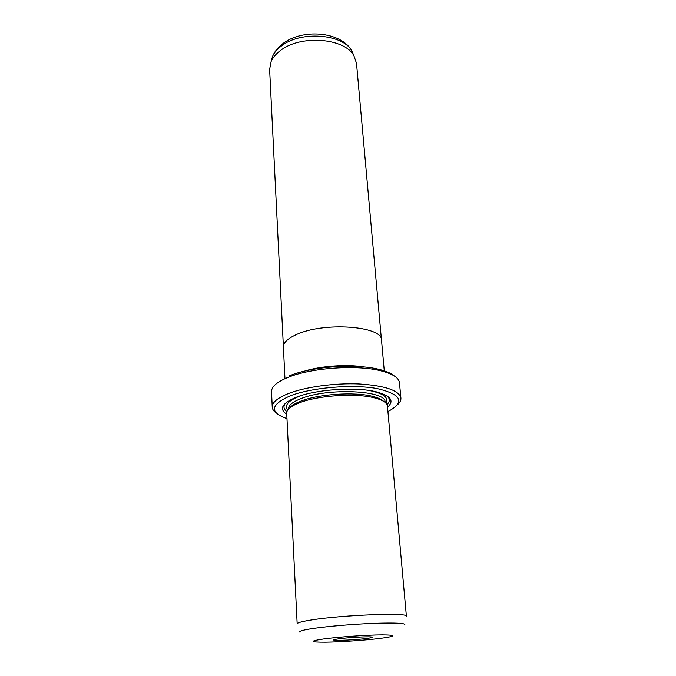 <?xml version="1.0" encoding="UTF-8"?>
<svg xmlns="http://www.w3.org/2000/svg" width="676" height="676" viewBox="0 0 676 676"><rect width="100%" height="100%" fill="white"/><g stroke="black" fill="none" stroke-linecap="round" stroke-linejoin="round"><path stroke-width="1.01" d="M381.45 339.741L356.505 63.291L353.894 55.686C344.557 37.856 300.102 34.535 280.244 50.683C275.926 53.953 272.893 57.544 271.152 61.474L269.623 69.366L283.396 346.594M384.357 371.724L381.517 340.256C382.962 325.916 323.043 321.582 295.877 334.806C287.461 338.701 283.303 342.8 283.405 347.118L284.968 378.678M339.2 638.778C348.005 637.578 365.834 636.53 370.718 636.91C373.845 637.181 372.468 637.705 366.603 638.49C352.872 640.341 326.339 641.127 335.38 639.378L339.2 638.778M299.637 402.719L298.682 403.082C290.621 406.36 286.632 409.732 286.709 413.197L297.17 623.83C297.237 622.74 302.045 621.447 311.602 619.943C342.571 614.915 409.225 612.422 406.394 616.191L387.441 406.158C387.035 402.71 382.608 399.93 374.166 397.801C355.534 392.959 318.075 395.426 299.637 402.719M383.672 401.383C381.636 399.347 377.901 397.665 372.468 396.33C354.579 391.666 318.768 394.024 301.074 401.037L300.161 401.383C294.973 403.462 291.508 405.651 289.776 407.949M387.534 407.197C394.598 400.927 390.863 395.806 376.321 391.835C356.083 386.613 315.954 389.325 296.265 397.26L295.725 397.471C281.875 403.428 278.892 409.022 286.759 414.244M387.002 404.654C389.993 401.628 390.06 398.747 387.213 396.009M400.919 398.071L399.44 382.675C398.832 377.664 392.469 373.667 380.36 370.676C356.446 364.685 311.628 367.82 288.779 377.081L287.494 377.588C276.763 382.109 271.448 386.782 271.549 391.624L272.234 407.07C272.141 402.448 277.498 397.953 288.306 393.593C305.307 386.917 334.797 382.861 359.345 383.968C385.21 385.692 399.068 390.39 400.919 398.071C401.096 400.243 400.015 402.423 397.674 404.603M387.931 411.591C405.431 402.11 401.789 394.429 377.005 388.548C352.272 384.027 311.239 387.542 289.987 395.942C270.341 404.814 269.335 412.385 286.979 418.655M276.349 413.087C273.729 411.253 272.36 409.25 272.234 407.07M288.965 375.966L290.207 375.467C312.32 366.485 355.576 363.46 378.721 369.282C386.038 371.023 391.243 373.262 394.336 375.974M285.525 403.116C283.083 406.234 283.557 409.073 286.928 411.65M298.513 402.068L299.95 402.355M373.338 397.082L374.065 396.829M364.203 366.992C346.906 364.119 320.99 365.936 304.259 371.183M364.364 367C347.008 364.094 320.889 365.919 304.107 371.217M353.928 55.753L351.866 50.987C342.842 33.766 300.288 30.555 281.241 46.12C277.092 49.263 274.186 52.736 272.504 56.531L271.118 61.541M300.009 632.254C298.437 631.274 302.983 629.99 313.656 628.393C328.646 626.213 354.452 624.058 374.757 623.314C396.077 622.664 406.082 623.196 404.755 624.928M323.872 638.938C309.177 641.144 309.743 642.234 325.553 642.2C340.636 642.006 365.733 640.248 380.74 638.347C396.466 636.184 396.939 635.017 382.151 634.865C367.085 634.941 338.862 636.919 323.872 638.938M385.041 402.085C386.689 390.382 327.835 387.542 300.938 398.637C292.59 401.916 288.449 405.313 288.517 408.836M385.937 403.166C389.139 397.589 383.478 393.347 368.952 390.441M302.823 395.063L299.282 396.313C287.968 400.927 284.131 405.499 287.773 410.036M353.894 55.686L351.866 50.987C341.143 31.13 301.386 28.274 282.01 44.303C277.608 47.81 274.439 51.883 272.504 56.531L271.152 61.474M300.161 401.383L298.682 403.082M290.207 375.467L288.779 377.081M378.721 369.282L380.36 370.676M372.468 396.33L374.166 397.801"/></g></svg>

